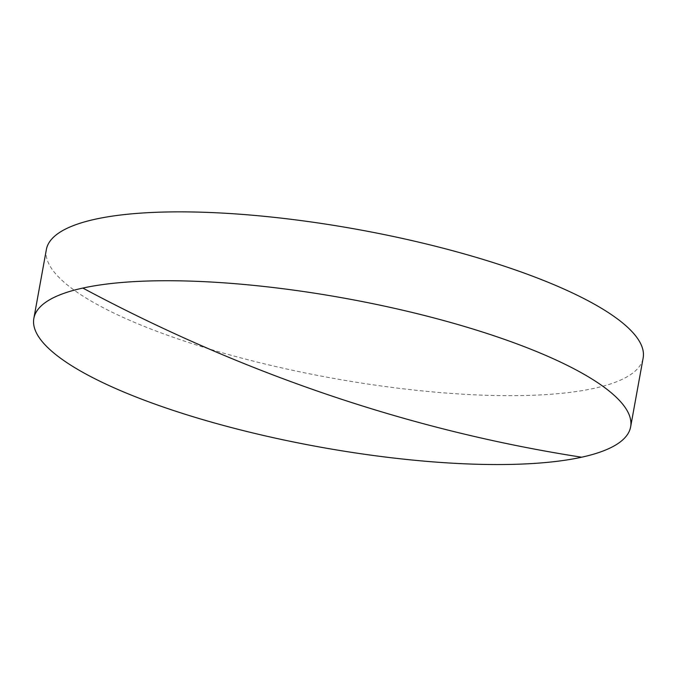 <?xml version="1.0" encoding="UTF-8"?>
<svg xmlns="http://www.w3.org/2000/svg" width="677" height="677" viewBox="0 0 677 677"><rect width="100%" height="100%" fill="white"/><g stroke="black" fill="none" stroke-linecap="round" stroke-linejoin="round"><path stroke-width="0.51" stroke-dasharray="3.38 2.54" d="M46.366 249.542A303.279 75.426 -169.7 0 0 180.387 339.744A303.279 75.426 -169.7 0 0 480.425 395.072A303.279 75.426 -169.7 0 0 643.15 357.989"/><path stroke-width="1.02" d="M167.871 408.612A303.279 75.426 -169.7 0 0 581.645 457.212A303.279 75.426 -169.7 0 0 630.634 426.865A303.279 75.426 -169.7 0 0 496.613 336.664A303.279 75.426 -169.7 0 0 82.839 288.063A303.279 75.426 -169.7 0 0 33.85 318.41A303.279 75.426 -169.7 0 0 167.871 408.612M630.634 426.865L643.15 357.989A303.279 75.426 -169.7 0 0 509.129 267.796A303.279 75.426 -169.7 0 0 209.091 212.46A303.279 75.426 -169.7 0 0 46.366 249.542L33.85 318.41M581.645 457.212A1989.466 1655.18 -102.3 0 1 82.839 288.063"/></g></svg>
